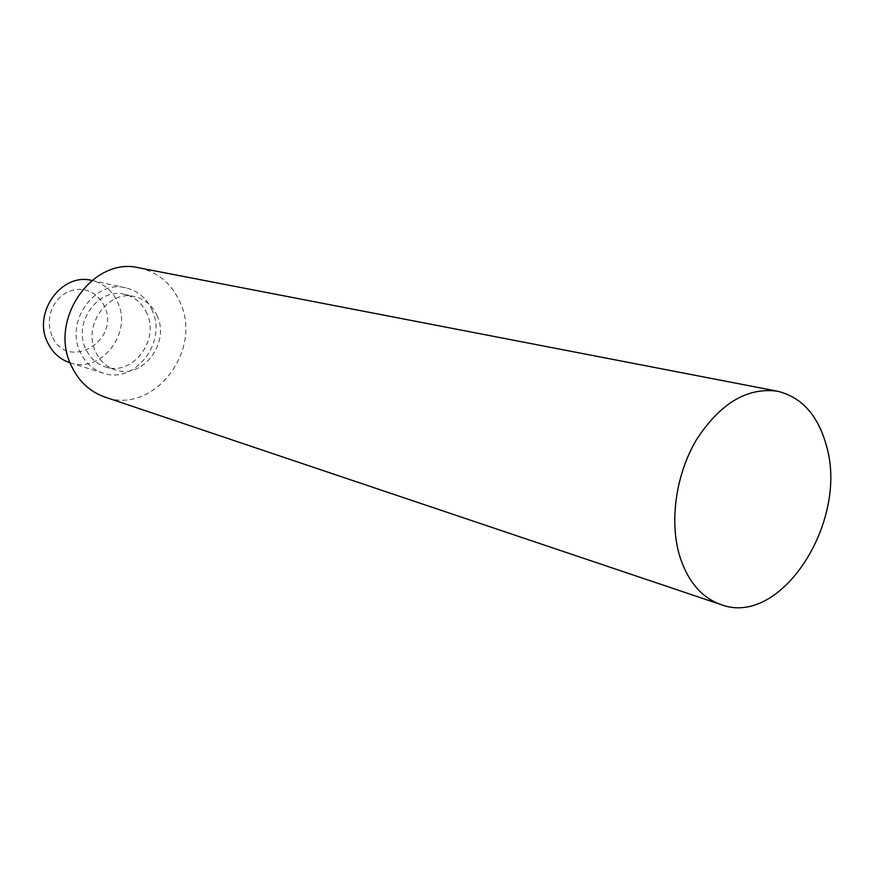 <?xml version="1.0" encoding="UTF-8"?>
<svg xmlns="http://www.w3.org/2000/svg" width="874" height="874" viewBox="0 0 874 874"><rect width="100%" height="100%" fill="white"/><g stroke="black" fill="none" stroke-linecap="round" stroke-linejoin="round"><path stroke-width="0.66" stroke-dasharray="4.37 3.28" d="M51.894 335.802L49.774 329.159L49.097 322.102L49.905 314.968L52.156 308.14L55.739 301.967L60.459 296.767L66.063 292.801L72.28 290.266L78.78 289.283L85.226 289.906L91.3 292.069L96.708 295.663L101.176 300.514L104.498 306.359C121.18 341.057 66.948 372.302 51.894 335.802M70.084 362.797L70.128 362.808C100.903 373.886 132.553 333.355 117.837 302.644C112.506 290.823 103.842 283.438 91.846 280.478L91.803 280.467M152.338 310.707C146.919 298.482 138.07 290.856 125.79 287.83C95.168 279.418 64.949 321.151 80.102 351.818C85.084 362.579 92.808 369.691 103.285 373.154C134.771 384.505 167.284 342.444 152.338 310.707M147.029 313.733C142.44 303.431 135 296.985 124.676 294.374C98.598 287.043 72.76 322.539 85.63 348.671C89.891 357.903 96.533 363.988 105.546 366.916C132.258 376.366 159.745 340.642 147.029 313.733M157.298 316.18C152.699 305.78 145.204 299.269 134.825 296.647C108.573 289.25 82.506 325.139 95.441 351.534C99.734 360.864 106.41 367.004 115.488 369.942C142.375 379.469 170.08 343.351 157.298 316.18M139.01 267.848C158.26 272.207 172.036 283.93 180.361 302.994C202.812 351.446 152.808 415.368 104.924 397.069M125.79 287.83L91.846 280.478M124.676 294.374L134.825 296.647M105.546 366.916L115.488 369.942M103.285 373.154L70.128 362.808"/><path stroke-width="1.31" d="M91.803 280.467C61.89 272.327 32.589 312.499 47.447 342.127C52.331 352.506 59.869 359.4 70.084 362.797M721.006 604.59L104.924 397.069C89.771 391.705 78.518 381.151 71.176 365.398C48.256 319.392 93.092 256.191 139.01 267.848L777.292 391.181C801.436 396.982 817.736 414.91 826.214 444.986C849.342 520.642 781.181 627.816 721.006 604.59C701.866 597.772 688.188 581.887 679.95 556.924C669.113 522.051 675.722 474.538 696.523 439.633C720.176 403.351 747.095 387.193 777.292 391.181"/></g></svg>
